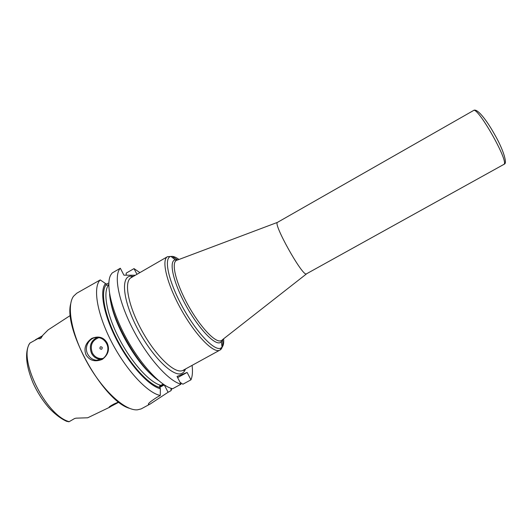 <?xml version="1.0" encoding="UTF-8"?>
<svg xmlns="http://www.w3.org/2000/svg" width="532" height="532" viewBox="0 0 532 532"><rect width="100%" height="100%" fill="white"/><g stroke="black" fill="none" stroke-linecap="round" stroke-linejoin="round"><path stroke-width="0.8" d="M473.473 110.543L277.451 222.383C272.85 223.413 301.903 275.523 306.226 273.973L504.09 164.275C508.698 160.804 477.397 105.895 473.473 110.543C476.758 107.71 485.909 118.902 494.447 134.164C503.299 149.339 507.388 163.291 504.469 164.016L503.831 164.514M99.923 359.386L100.209 359.858M118.902 402.172L109.233 407.306C108.681 407.12 110.27 406.016 114.008 403.988L118.636 401.973M66.261 421.218L68.967 421.79L74.56 418.544L76.083 418.159L87.7 417.786L110.104 407.02M70.397 315.429L48.106 329.913L42.926 335.113L40.745 338.485C38.856 338.904 38.184 338.811 38.73 338.186L41.656 336.503L40.745 338.485M28.595 345.175L29.858 343.107L38.73 338.186M30.058 342.974C17.736 358.462 45.825 415.519 69.173 421.67L68.967 421.79M70.689 303.858C63.421 329.787 103.501 401.055 129.436 408.31M159.66 387.409L164.295 384.909L168.085 392.27L150.157 404.041L141.166 408.902L137.429 409.833C125.286 410.997 103.208 391.16 87.501 363.15C71.72 335.173 66.241 306.006 73.542 296.238L76.788 293.205L100.215 279.932C92.694 287.127 96.924 313.694 111.54 341.89C126.084 370.106 147.637 393.141 160.292 395.462L160.345 388.746L159.56 386.026L160.903 385.354C149.825 382.694 131.464 362.565 119.028 338.385C106.526 314.219 102.603 291.363 108.781 284.859M150.157 404.041L148.827 404.606C147.191 404.214 149.997 401.72 157.246 397.118L160.292 395.462M107.165 343.007C109.911 349.351 108.282 354.804 102.277 359.379C95.102 362.199 89.695 360.716 86.051 354.93C83.571 348.58 85.446 343.087 91.677 338.452C98.54 335.645 103.707 337.162 107.165 343.007M96.485 360.257C92.608 359.805 89.695 357.77 87.733 354.166C83.231 346.106 90.806 335.306 99.318 337.714C102.51 338.538 104.924 340.48 106.56 343.539C110.729 351.02 104.531 361.268 96.485 360.257L101.579 359.339M97.07 337.448C90.739 340.899 88.891 346.186 91.511 353.301C93.446 356.872 96.332 358.874 100.169 359.319M103.175 358.408C98.46 359.093 94.849 357.265 92.335 352.929C89.795 345.481 91.983 340.38 98.892 337.627M99.95 348.633C99.916 346.671 100.661 346.252 102.184 347.369C102.224 349.331 101.479 349.75 99.95 348.633M181.02 384.177C169.01 381.464 147.876 358.009 133.173 329.687C118.403 301.378 113.489 275.044 120.332 268.234L112.186 272.969L110.749 274.971C105.442 284.241 111.501 310.947 126.137 337.88C140.734 364.832 160.837 386.252 172.627 388.746L181.02 384.177L177.036 376.47L187.118 372.44L177.628 377.62M163.151 384.124L160.903 385.354M163.889 384.629L160.524 386.192L163.424 384.31M120.332 268.234L123.923 275.184L135.354 275.243M139.909 272.61L134.004 268.613L136.957 274.312M180.035 382.282L182.875 384.224L190.948 379.828C192.431 376.45 192.823 371.748 192.132 365.717L191.986 365.444M190.948 379.828L187.118 372.44M126.184 275.197L126.197 273.142L134.004 268.613M105.855 284.201L108.827 282.997M168.085 392.27L171.011 390.681L171.876 388.553M108.781 284.673L106.513 285.265L105.496 283.509L100.215 279.932M158.257 380.3C137.981 366.648 110.729 318.189 109.592 293.777M171.031 388.293L171.011 390.681M105.496 283.509C99.311 290.738 103.574 314.691 116.634 339.835C129.648 364.985 148.721 385.84 160.345 388.746M163.47 384.343L162.739 384.703M35.411 339.782L42.494 335.752M69.054 421.743L74.56 418.544M133.379 276.387L131.318 276.141C120.651 275.583 122.466 299.583 137.056 327.845C151.527 356.141 173.206 377.487 181.691 373.464C183.447 372.746 184.704 371.263 185.475 369.009M153.269 376.224C135.347 361.86 113.456 322.931 110.49 300.154M159.673 387.436C148.295 384.41 129.815 364.114 117.193 339.722C104.511 315.343 100.275 292.035 106.154 284.793M132.574 276.846L131.258 277.145L131.078 277.711C123.617 281.508 128.126 305.907 142.104 331.077C155.996 356.287 174.815 374.016 182.503 370.578L183.72 370.425L184.664 369.454M183.141 370.285L219.47 350.335C212.926 353.142 195.038 334.635 180.98 309.198C166.842 283.802 161.143 259.829 167.48 256.69L131.078 277.711M177.661 259.968L175.241 259.815L176.391 260.447C171.031 262.988 175.999 283.357 188.009 305.036C199.959 326.734 215.194 342.914 220.813 340.793L221.432 340.527L221.372 341.837L220.015 342.701C214.077 345.035 197.665 327.386 185.302 304.337C172.853 281.308 168.644 260.806 175.241 259.815L170.972 256.431C163.517 257.388 168.006 280.118 181.891 305.82C195.683 331.542 214.004 351.047 220.547 348.247L222.05 347.243L220.015 350.096C222.316 348.706 223.167 345.221 222.569 339.635M177.748 259.942L173.119 257.062M222.496 339.689L221.372 341.837L222.05 347.243C223.433 345.654 223.952 342.841 223.626 338.804M178.998 259.47C176.391 257.574 174.15 256.537 172.275 256.371L167.48 256.69M306.452 273.933L222.103 339.995M277.451 222.383L177.196 260.148M109.379 406.86L109.233 407.306M42.201 335.872L42.593 335.579M28.203 346.332C24.971 355.216 26.633 367.519 33.184 383.246C37.107 391.791 41.935 399.499 47.674 406.375C51.983 411.522 59.777 418.258 66.148 421.071M148.475 403.908L148.827 404.606"/></g></svg>
